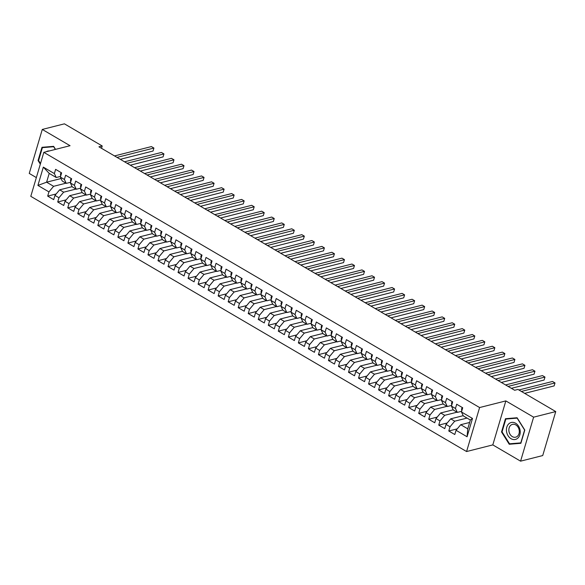 <?xml version="1.0" encoding="UTF-8"?>
<svg xmlns="http://www.w3.org/2000/svg" width="585" height="585" viewBox="0 0 585 585"><rect width="100%" height="100%" fill="white"/><g stroke="black" fill="none" stroke-linecap="round" stroke-linejoin="round"><path stroke-width="0.88" d="M520.584 461.163L533.615 417.171L505.842 400.908L492.811 444.9L520.584 461.163L542.719 455.561L555.75 411.569L517.944 389.434L514.668 390.261L98.938 146.806L102.214 145.972L64.416 123.837L42.281 129.439L29.25 173.431L36.343 177.584M492.811 444.9L466.574 451.54L30.793 196.333L43.824 152.341L479.605 407.548L466.574 451.54M61.059 178.535L46.603 182.191L37.908 185.43L48.935 191.887L47.685 196.114L53.703 199.631L54.953 195.412L58.961 197.759L57.71 201.986L63.728 205.503L64.979 201.284L68.993 203.631L67.743 207.858L73.754 211.382L75.004 207.156L79.019 209.51L77.768 213.73L83.787 217.254L85.037 213.028L89.044 215.382L87.794 219.602L93.812 223.126L95.062 218.9L99.07 221.254L97.819 225.474L103.837 228.998L105.088 224.772L109.102 227.126L107.852 231.346L113.863 234.87L115.113 230.644L119.128 232.998L117.877 237.217L123.896 240.742L125.146 236.515L129.153 238.87L127.903 243.089L133.921 246.614L135.172 242.387L139.179 244.742L137.928 248.961L143.947 252.486L145.197 248.259L149.212 250.614L147.961 254.833L153.972 258.358L155.222 254.139L159.237 256.486L157.987 260.705L164.005 264.23L165.255 260.011L169.262 262.358L168.012 266.577L174.03 270.102L175.281 265.882L179.288 268.23L178.037 272.449L184.056 275.974L185.306 271.754L189.321 274.102L188.07 278.321L194.081 281.846L195.332 277.626L199.346 279.974L198.096 284.193L204.114 287.718L205.364 283.498L209.371 285.846L208.121 290.065L214.139 293.59L215.39 289.37L219.397 291.718L218.146 295.937L224.165 299.461L225.415 295.242L229.43 297.589L228.179 301.809L234.19 305.333L235.441 301.114L239.455 303.461L238.205 307.681L244.223 311.205L245.473 306.986L249.481 309.333L248.23 313.553L254.248 317.077L255.499 312.858L259.506 315.205L258.256 319.425L264.274 322.949L265.524 318.73L269.539 321.077L268.288 325.297L274.299 328.821L275.55 324.602L279.564 326.949L278.314 331.168L284.332 334.693L285.582 330.474L289.59 332.821L288.339 337.04L294.357 340.565L295.608 336.346L299.615 338.693L298.365 342.912L304.383 346.437L305.633 342.218L309.648 344.565L308.397 348.784L314.408 352.309L315.659 348.09L319.673 350.437L318.423 354.656L324.441 358.181L325.691 353.962L329.699 356.309L328.448 360.528L334.466 364.053L335.717 359.833L339.724 362.181L338.474 366.4L344.492 369.925L345.742 365.705L349.757 368.053L348.506 372.272L354.517 375.797L355.768 371.577L359.782 373.925L358.532 378.144L364.55 381.669L365.8 377.449L369.808 379.797L368.557 384.016L374.575 387.541L375.826 383.321L379.833 385.669L378.583 389.895L384.601 393.412L385.851 389.193L389.866 391.541L388.615 395.767L394.626 399.284L395.877 395.065L399.891 397.412L398.641 401.639L404.659 405.156L405.902 400.937L409.917 403.284L408.666 407.511L414.685 411.028L415.935 406.809L419.942 409.156L418.692 413.383L424.71 416.9L425.96 412.681L429.968 415.028L428.725 419.255L434.735 422.772L435.986 418.553L440 420.9L438.75 425.127L444.768 428.644L446.011 424.425L450.026 426.772L448.775 430.999L454.794 434.523L456.044 430.297L460.731 424.71L467.751 428.827L470.355 420.023L463.335 415.913L461.463 411.986L472.497 418.45L467.071 436.761L456.044 430.297M37.908 185.43L43.327 167.12L54.361 173.577L56.233 177.504L60.584 176.407M461.463 411.986L462.713 407.767L456.702 404.242L455.452 408.469L451.437 406.114L452.688 401.895L446.669 398.37L445.419 402.597L441.412 400.242L442.662 396.023L436.644 392.498L435.394 396.718L431.386 394.37L432.637 390.151L426.619 386.627L425.368 390.846L421.354 388.498L422.604 384.279L416.593 380.755L415.343 384.974L411.328 382.627L412.579 378.407L406.56 374.883L405.31 379.102L401.303 376.755L402.553 372.535L396.535 369.011L395.284 373.23L391.277 370.883L392.528 366.663L386.509 363.139L385.259 367.358L381.244 365.011L382.495 360.791L376.484 357.267L375.234 361.486L371.219 359.139L372.469 354.919L366.451 351.395L365.201 355.614L361.194 353.267L362.444 349.048L356.426 345.523L355.175 349.742L351.168 347.395L352.419 343.176L346.4 339.651L345.15 343.87L341.135 341.523L342.386 337.304L336.375 333.779L335.125 337.998L331.11 335.651L332.36 331.432L326.342 327.907L325.092 332.126L321.085 329.779L322.335 325.56L316.317 322.035L315.066 326.255L311.059 323.907L312.31 319.688L306.291 316.163L305.041 320.383L301.026 318.035L302.277 313.816L296.266 310.291L295.015 314.511L291.001 312.163L292.251 307.944L286.233 304.419L284.983 308.639L280.976 306.291L282.226 302.072L276.208 298.547L274.957 302.767L270.95 300.419L272.2 296.2L266.182 292.675L264.932 296.895L260.917 294.548L262.168 290.328L256.157 286.804L254.906 291.023L250.892 288.676L252.142 284.456L246.124 280.932L244.874 285.151L240.866 282.804L242.117 278.584L236.099 275.06L234.848 279.279L230.841 276.932L232.091 272.712L226.073 269.188L224.823 273.407L220.808 271.06L222.059 266.84L216.048 263.316L214.797 267.535L210.783 265.188L212.033 260.961L206.015 257.444L204.765 261.663L200.757 259.316L202.008 255.089L195.99 251.572L194.739 255.791L190.732 253.444L191.982 249.217L185.964 245.7L184.714 249.919L180.699 247.572L181.95 243.345L175.939 239.828L174.688 244.047L170.674 241.7L171.924 237.473L165.906 233.956L164.656 238.175L160.648 235.828L161.899 231.602L155.881 228.084L154.63 232.303L150.623 229.956L151.873 225.73L145.855 222.212L144.605 226.432L140.59 224.084L141.841 219.858L135.83 216.333L134.579 220.56L130.565 218.205L131.815 213.986L125.797 210.461L124.546 214.688L120.539 212.333L121.79 208.114L115.771 204.589L114.521 208.816L110.514 206.461L111.764 202.242L105.746 198.717L104.496 202.944L100.488 200.589L101.731 196.37L95.721 192.845L94.47 197.072L90.456 194.717L91.706 190.498L85.688 186.973L84.445 191.2L80.43 188.845L81.681 184.626L75.662 181.101L74.412 185.328L70.405 182.973L71.655 178.754L65.637 175.229L64.387 179.456L60.379 177.101L61.622 172.882L55.612 169.357L54.361 173.577M467.027 418.078L454.713 421.193L450.706 418.838L463.218 415.672M450.026 426.772L454.713 421.193M446.011 424.425L450.706 418.838M472.497 418.45L470.355 420.023M456.995 412.206L444.688 415.321L440.673 412.966L453.192 409.8M440 420.9L444.688 415.321M435.986 418.553L440.673 412.966M455.452 408.469L457.316 412.388L461.675 411.292M457.316 412.388L453.309 410.041L451.437 406.114M446.969 406.334L434.662 409.449L430.648 407.094L443.167 403.928M429.968 415.028L434.662 409.449M425.96 412.681L430.648 407.094M445.419 402.597L447.291 406.516L451.649 405.42M447.291 406.516L443.284 404.169L441.412 400.242M436.944 400.462L424.63 403.577L420.622 401.222L433.141 398.056M419.942 409.156L424.63 403.577M415.935 406.809L420.622 401.222M435.394 396.718L437.266 400.645L441.616 399.548M437.266 400.645L433.251 398.297L431.386 394.37M426.918 394.582L414.604 397.705L410.597 395.35L423.109 392.184M409.917 403.284L414.604 397.705M405.902 400.937L410.597 395.35M425.368 390.846L427.24 394.773L431.591 393.676M427.24 394.773L423.226 392.425L421.354 388.498M416.886 388.711L404.579 391.826L400.564 389.478L413.083 386.312M399.891 397.412L404.579 391.826M395.877 395.065L400.564 389.478M415.343 384.974L417.207 388.901L421.566 387.804M417.207 388.901L413.2 386.553L411.328 382.627M406.86 382.839L394.553 385.954L390.539 383.606L403.058 380.44M389.866 391.541L394.553 385.954M385.851 389.193L390.539 383.606M405.31 379.102L407.182 383.029L411.54 381.932M407.182 383.029L403.175 380.681L401.303 376.755M396.835 376.967L384.521 380.082L380.513 377.734L393.032 374.568M379.833 385.669L384.521 380.082M375.826 383.321L380.513 377.734M395.284 373.23L397.156 377.157L401.507 376.06M397.156 377.157L393.142 374.809L391.277 370.883M386.809 371.095L374.495 374.21L370.488 371.863L382.999 368.696M369.808 379.797L374.495 374.21M365.8 377.449L370.488 371.863M385.259 367.358L387.131 371.285L391.482 370.188M387.131 371.285L383.116 368.938L381.244 365.011M376.777 365.223L364.47 368.338L360.455 365.991L372.974 362.824M359.782 373.925L364.47 368.338M355.768 371.577L360.455 365.991M375.234 361.486L377.098 365.413L381.457 364.316M377.098 365.413L373.091 363.066L371.219 359.139M366.751 359.351L354.444 362.466L350.43 360.119L362.949 356.952M349.757 368.053L354.444 362.466M345.742 365.705L350.43 360.119M365.201 355.614L367.073 359.541L371.431 358.444M367.073 359.541L363.066 357.194L361.194 353.267M356.726 353.479L344.411 356.594L340.404 354.247L352.923 351.08M339.724 362.181L344.411 356.594M335.717 359.833L340.404 354.247M355.175 349.742L357.047 353.669L361.398 352.572M357.047 353.669L353.033 351.322L351.168 347.395M346.7 347.607L334.386 350.722L330.379 348.375L342.89 345.208M329.699 356.309L334.386 350.722M325.691 353.962L330.379 348.375M345.15 343.87L347.022 347.797L351.373 346.693M347.022 347.797L343.007 345.45L341.135 341.523M336.667 341.735L324.361 344.85L320.346 342.503L332.865 339.337M319.673 350.437L324.361 344.85M315.659 348.09L320.346 342.503M335.125 337.998L336.989 341.925L341.347 340.821M336.989 341.925L332.982 339.578L331.11 335.651M326.642 335.863L314.335 338.978L310.321 336.631L322.84 333.465M309.648 344.565L314.335 338.978M305.633 342.218L310.321 336.631M325.092 332.126L326.964 336.053L331.322 334.949M326.964 336.053L322.957 333.706L321.085 329.779M316.617 329.991L304.302 333.106L300.295 330.759L312.814 327.593M299.615 338.693L304.302 333.106M295.608 336.346L300.295 330.759M315.066 326.255L316.938 330.181L321.289 329.077M316.938 330.181L312.924 327.834L311.059 323.907M306.591 324.119L294.277 327.234L290.27 324.887L302.781 321.721M289.59 332.821L294.277 327.234M285.582 330.474L290.27 324.887M305.041 320.383L306.913 324.309L311.264 323.205M306.913 324.309L302.898 321.962L301.026 318.035M296.558 318.247L284.252 321.362L280.237 319.015L292.756 315.849M279.564 326.949L284.252 321.362M275.55 324.602L280.237 319.015M295.015 314.511L296.88 318.437L301.238 317.333M296.88 318.437L292.873 316.09L291.001 312.163M286.533 312.375L274.226 315.49L270.211 313.143L282.73 309.977M269.539 321.077L274.226 315.49M265.524 318.73L270.211 313.143M284.983 308.639L286.855 312.565L291.213 311.461M286.855 312.565L282.847 310.218L280.976 306.291M276.508 306.503L264.193 309.619L260.186 307.271L272.705 304.105M259.506 315.205L264.193 309.619M255.499 312.858L260.186 307.271M274.957 302.767L276.829 306.694L281.18 305.589M276.829 306.694L272.815 304.346L270.95 300.419M266.482 300.631L254.168 303.747L250.161 301.399L262.672 298.233M249.481 309.333L254.168 303.747M245.473 306.986L250.161 301.399M264.932 296.895L266.804 300.822L271.155 299.717M266.804 300.822L262.789 298.474L260.917 294.548M256.449 294.76L244.142 297.875L240.128 295.527L252.647 292.361M239.455 303.461L244.142 297.875M235.441 301.114L240.128 295.527M254.906 291.023L256.771 294.95L261.129 293.845M256.771 294.95L252.764 292.602L250.892 288.676M246.424 288.888L234.117 292.003L230.102 289.655L242.621 286.489M229.43 297.589L234.117 292.003M225.415 295.242L230.102 289.655M244.874 285.151L246.746 289.078L251.104 287.974M246.746 289.078L242.738 286.73L240.866 282.804M236.398 283.016L224.084 286.131L220.077 283.783L232.596 280.617M219.397 291.718L224.084 286.131M215.39 289.37L220.077 283.783M234.848 279.279L236.72 283.206L241.071 282.102M236.72 283.206L232.706 280.858L230.841 276.932M226.373 277.144L214.059 280.259L210.052 277.912L222.563 274.745M209.371 285.846L214.059 280.259M205.364 283.498L210.052 277.912M224.823 273.407L226.695 277.334L231.046 276.23M226.695 277.334L222.68 274.987L220.808 271.06M216.34 271.272L204.033 274.387L200.019 272.04L212.538 268.873M199.346 279.974L204.033 274.387M195.332 277.626L200.019 272.04M214.797 267.535L216.669 271.462L221.02 270.358M216.669 271.462L212.655 269.115L210.783 265.188M206.315 265.4L194.008 268.515L189.993 266.168L202.512 262.994M189.321 274.102L194.008 268.515M185.306 271.754L189.993 266.168M204.765 261.663L206.637 265.59L210.995 264.486M206.637 265.59L202.629 263.243L200.757 259.316M196.289 259.528L183.975 262.643L179.968 260.296L192.487 257.122M179.288 268.23L183.975 262.643M175.281 265.882L179.968 260.296M194.739 255.791L196.611 259.718L200.962 258.614M196.611 259.718L192.604 257.371L190.732 253.444M186.264 253.656L173.95 256.771L169.942 254.424L182.454 251.25M169.262 262.358L173.95 256.771M165.255 260.011L169.942 254.424M184.714 249.919L186.586 253.846L190.937 252.742M186.586 253.846L182.571 251.499L180.699 247.572M176.231 247.784L163.924 250.899L159.91 248.552L172.429 245.378M159.237 256.486L163.924 250.899M155.222 254.139L159.91 248.552M174.688 244.047L176.56 247.974L180.911 246.87M176.56 247.974L172.546 245.62L170.674 241.7M166.206 241.912L153.899 245.027L149.884 242.68L162.403 239.506M149.212 250.614L153.899 245.027M145.197 248.259L149.884 242.68M164.656 238.175L166.528 242.102L170.886 240.998M166.528 242.102L162.52 239.748L160.648 235.828M156.18 236.04L143.866 239.155L139.859 236.808L152.378 233.634M139.179 244.742L143.866 239.155M135.172 242.387L139.859 236.808M154.63 232.303L156.502 236.23L160.853 235.126M156.502 236.23L152.495 233.876L150.623 229.956M146.155 230.168L133.841 233.283L129.833 230.936L142.352 227.762M129.153 238.87L133.841 233.283M125.146 236.515L129.833 230.936M144.605 226.432L146.477 230.358L150.828 229.254M146.477 230.358L142.462 228.004L140.59 224.084M136.122 224.296L123.815 227.411L119.801 225.064L132.32 221.89M119.128 232.998L123.815 227.411M115.113 230.644L119.801 225.064M134.579 220.56L136.451 224.486L140.802 223.382M136.451 224.486L132.437 222.132L130.565 218.205M126.097 218.424L113.79 221.539L109.775 219.192L122.294 216.019M109.102 227.126L113.79 221.539M105.088 224.772L109.775 219.192M124.546 214.688L126.418 218.614L130.777 217.51M126.418 218.614L122.411 216.26L120.539 212.333M116.071 212.552L103.757 215.668L99.75 213.313L112.269 210.147M99.07 221.254L103.757 215.668M95.062 218.9L99.75 213.313M114.521 208.816L116.393 212.743L120.744 211.638M116.393 212.743L112.386 210.388L110.514 206.461M106.046 206.68L93.732 209.796L89.724 207.441L102.243 204.275M89.044 215.382L93.732 209.796M85.037 213.028L89.724 207.441M104.496 202.944L106.368 206.871L110.719 205.766M106.368 206.871L102.353 204.516L100.488 200.589M96.013 200.809L83.706 203.924L79.692 201.569L92.211 198.403M79.019 209.51L83.706 203.924M75.004 207.156L79.692 201.569M94.47 197.072L96.342 200.991L100.693 199.894M96.342 200.991L92.328 198.644L90.456 194.717M85.988 194.937L73.681 198.052L69.666 195.697L82.185 192.531M68.993 203.631L73.681 198.052M64.979 201.284L69.666 195.697M84.445 191.2L86.309 195.119L90.668 194.023M86.309 195.119L82.302 192.772L80.43 188.845M75.962 189.065L63.648 192.18L59.641 189.825L72.16 186.659M58.961 197.759L63.648 192.18M54.953 195.412L59.641 189.825M74.412 185.328L76.284 189.248L80.635 188.151M76.284 189.248L72.277 186.9L70.405 182.973M65.937 183.193L53.623 186.308L46.603 182.191L49.213 173.394L56.233 177.504M48.935 191.887L53.623 186.308M64.387 179.456L66.259 183.376L70.609 182.279M66.259 183.376L62.244 181.028L60.379 177.101M533.615 417.171L555.75 411.569M43.824 152.341L70.054 145.702L42.281 129.439M505.842 400.908L479.605 407.548M101.527 148.319L102.214 145.972M469.631 422.458L460.731 424.71M43.327 167.12L49.213 173.394M467.751 428.827L467.071 436.761M55.531 149.38L53.63 146.345L41.988 147.303L38.062 160.553L40.328 164.151M505.447 418.714L501.528 431.964L509.235 444.256L520.877 443.298L524.803 430.048L517.089 417.756L505.447 418.714M47.685 196.114L56.167 193.964M57.71 201.986L66.193 199.836M67.743 207.858L76.225 205.708M77.768 213.73L86.251 211.58M87.794 219.602L96.276 217.452M97.819 225.474L106.302 223.324M107.852 231.346L116.335 229.196M117.877 237.217L126.36 235.068M127.903 243.089L136.385 240.94M137.928 248.961L146.411 246.811M147.961 254.833L156.444 252.683M157.987 260.705L166.469 258.555M168.012 266.577L176.494 264.427M178.037 272.449L186.52 270.299M188.07 278.321L196.553 276.171M198.096 284.193L206.578 282.043M208.121 290.065L216.604 287.915M218.146 295.937L226.629 293.794M228.179 301.809L236.662 299.666M238.205 307.681L246.687 305.538M248.23 313.553L256.713 311.41M258.256 319.425L266.738 317.282M268.288 325.297L276.771 323.154M278.314 331.168L286.796 329.026M288.339 337.04L296.822 334.898M298.365 342.912L306.847 340.77M308.397 348.784L316.88 346.642M318.423 354.656L326.905 352.514M328.448 360.528L336.931 358.386M338.474 366.4L346.956 364.258M348.506 372.272L356.989 370.13M358.532 378.144L367.014 376.001M368.557 384.016L377.04 381.873M378.583 389.895L387.065 387.745M388.615 395.767L397.098 393.617M398.641 401.639L407.123 399.489M408.666 407.511L417.149 405.361M418.692 413.383L427.174 411.233M428.725 419.255L437.207 417.105M438.75 425.127L447.233 422.977M448.775 430.999L457.258 428.849M38.61 160.414L38.062 160.553M502.069 431.825L501.528 431.964M511.758 443.62L509.235 444.256M61.396 172.743L60.672 173.504A3.554 1.777 120.4 0 0 60.789 175.712M120.298 159.31L153.036 151.025L153.913 148.056L117.022 157.394M153.036 151.025L153.913 148.056L151.405 146.586L114.514 155.924M71.421 178.622L70.697 179.376A3.554 1.777 120.4 0 0 70.814 181.584M130.323 165.182L163.061 156.897L163.939 153.928L127.047 163.266M163.061 156.897L163.939 153.928L161.438 152.458L124.539 161.796M81.447 184.494L80.73 185.248A3.554 1.777 120.4 0 0 80.84 187.456M140.349 171.054L173.087 162.769L173.972 159.8L137.073 169.138M173.087 162.769L173.972 159.8L171.463 158.33L134.565 167.668M49.352 150.945A8.724 6.779 -104.2 0 0 46.23 151.734M40.511 163.537L38.588 160.48L42.391 147.647L53.666 146.718L55.363 149.424M44.584 147.091L42.391 147.647M520.116 430.406A8.724 6.779 -104.2 0 0 512.05 422.363A8.724 6.779 -104.2 0 0 506.537 431.525A8.724 6.779 -104.2 0 0 514.603 439.569A8.724 6.779 -104.2 0 0 520.116 430.406M519.217 430.355A6.603 5.126 -104.2 0 0 512.453 424.374A6.603 5.126 -104.2 0 0 508.935 431.196A6.603 5.126 -104.2 0 0 515.692 437.178A6.603 5.126 -104.2 0 0 519.217 430.355M509.528 443.803L502.047 431.891L505.849 419.057L517.133 418.129L524.606 430.034L520.804 442.874L509.528 443.803M508.043 418.502L505.849 419.057M91.472 190.366L90.755 191.119A3.554 1.777 120.4 0 0 90.872 193.328M150.382 176.926L183.112 168.641L183.997 165.672L147.098 175.01M183.112 168.641L183.997 165.672L181.489 164.202L144.597 173.54M101.505 196.238L100.781 196.991A3.554 1.777 120.4 0 0 100.898 199.2M160.407 182.798L193.145 174.513L194.023 171.544L157.131 180.882M193.145 174.513L194.023 171.544L191.514 170.074L154.623 179.412M111.53 202.11L110.806 202.863A3.554 1.777 120.4 0 0 110.923 205.072M170.432 188.67L203.17 180.385L204.048 177.416L167.156 186.754M203.17 180.385L204.048 177.416L201.547 175.946L164.648 185.284M121.556 207.982L120.839 208.735A3.554 1.777 120.4 0 0 120.949 210.944M180.458 194.542L213.196 186.257L214.081 183.288L177.182 192.626M213.196 186.257L214.081 183.288L211.573 181.818L174.674 191.156M131.581 213.854L130.864 214.607A3.554 1.777 120.4 0 0 130.981 216.816M190.491 200.414L223.221 192.129L224.106 189.16L187.207 198.498M223.221 192.129L224.106 189.16L221.598 187.69L184.706 197.028M141.614 219.726L140.89 220.479A3.554 1.777 120.4 0 0 141.007 222.688M200.516 206.286L233.254 198.001L234.132 195.032L197.24 204.37M233.254 198.001L234.132 195.032L231.623 193.562L194.732 202.9M151.639 225.598L150.915 226.351A3.554 1.777 120.4 0 0 151.032 228.559M210.541 212.165L243.28 203.88L244.157 200.904L207.265 210.242M243.28 203.88L244.157 200.904L241.656 199.434L204.757 208.772M161.665 231.47L160.948 232.223A3.554 1.777 120.4 0 0 161.058 234.431M220.567 218.037L253.305 209.752L254.19 206.776L217.291 216.114M253.305 209.752L254.19 206.776L251.682 205.306L214.783 214.644M171.69 237.342L170.974 238.095A3.554 1.777 120.4 0 0 171.091 240.303M230.6 223.909L263.33 215.624L264.215 212.648L227.316 221.986M263.33 215.624L264.215 212.648L261.707 211.178L224.815 220.516M181.723 243.214L180.999 243.967A3.554 1.777 120.4 0 0 181.116 246.175M240.625 229.781L273.363 221.496L274.241 218.519L237.349 227.858M273.363 221.496L274.241 218.519L271.733 217.05L234.841 226.388M191.748 249.086L191.024 249.839A3.554 1.777 120.4 0 0 191.141 252.047M250.651 235.653L283.389 227.368L284.266 224.391L247.375 233.729M283.389 227.368L284.266 224.391L281.765 222.922L244.866 232.26M201.774 254.958L201.057 255.711A3.554 1.777 120.4 0 0 201.167 257.919M260.676 241.525L293.414 233.239L294.299 230.263L257.4 239.601M293.414 233.239L294.299 230.263L291.791 228.793L254.892 238.132M211.799 260.83L211.083 261.583A3.554 1.777 120.4 0 0 211.2 263.791M270.709 247.396L303.439 239.111L304.324 236.135L267.425 245.473M303.439 239.111L304.324 236.135L301.816 234.665L264.925 244.004M221.832 266.702L221.108 267.455A3.554 1.777 120.4 0 0 221.225 269.663M280.734 253.268L313.472 244.983L314.35 242.007L277.458 251.345M313.472 244.983L314.35 242.007L311.842 240.537L274.95 249.875M231.857 272.573L231.133 273.327A3.554 1.777 120.4 0 0 231.25 275.535M290.76 259.14L323.498 250.855L324.375 247.879L287.484 257.217M323.498 250.855L324.375 247.879L321.874 246.409L284.975 255.747M241.883 278.445L241.166 279.199A3.554 1.777 120.4 0 0 241.276 281.407M300.785 265.012L333.523 256.727L334.408 253.751L297.509 263.089M333.523 256.727L334.408 253.751L331.9 252.289L295.001 261.619M251.908 284.317L251.192 285.07A3.554 1.777 120.4 0 0 251.309 287.279M310.818 270.884L343.549 262.599L344.433 259.623L307.534 268.961M343.549 262.599L344.433 259.623L341.925 258.161L305.026 267.491M261.941 290.189L261.217 290.942A3.554 1.777 120.4 0 0 261.334 293.158M320.843 276.756L353.581 268.471L354.459 265.495L317.567 274.833M353.581 268.471L354.459 265.495L351.951 264.032L315.059 273.363M271.966 296.061L271.243 296.814A3.554 1.777 120.4 0 0 271.36 299.03M330.869 282.628L363.607 274.343L364.484 271.367L327.593 280.705M363.607 274.343L364.484 271.367L361.983 269.904L325.084 279.242M281.992 301.933L281.275 302.686A3.554 1.777 120.4 0 0 281.385 304.902M340.894 288.5L373.632 280.215L374.517 277.239L337.618 286.577M373.632 280.215L374.517 277.239L372.009 275.776L335.11 285.114M292.017 307.805L291.301 308.558A3.554 1.777 120.4 0 0 291.418 310.774M350.927 294.372L383.658 286.087L384.542 283.111L347.644 292.449M383.658 286.087L384.542 283.111L382.034 281.648L345.135 290.986M302.05 313.677L301.326 314.438A3.554 1.777 120.4 0 0 301.443 316.646M360.952 300.244L393.69 291.959L394.568 288.983L357.676 298.321M393.69 291.959L394.568 288.983L392.06 287.52L355.168 296.858M312.076 319.549L311.352 320.309A3.554 1.777 120.4 0 0 311.469 322.518M370.978 306.116L403.716 297.831L404.593 294.855L367.702 304.193M403.716 297.831L404.593 294.855L402.092 293.392L365.194 302.73M322.101 325.421L321.384 326.181A3.554 1.777 120.4 0 0 321.494 328.39M381.003 311.988L413.741 303.703L414.626 300.727L377.727 310.065M413.741 303.703L414.626 300.727L412.118 299.264L375.219 308.602M332.126 331.293L331.41 332.053A3.554 1.777 120.4 0 0 331.527 334.262M391.036 317.86L423.767 309.575L424.651 306.606L387.753 315.937M423.767 309.575L424.651 306.606L422.143 305.136L385.244 314.474M342.159 337.165L341.435 337.925A3.554 1.777 120.4 0 0 341.552 340.134M401.061 323.732L433.799 315.447L434.677 312.478L397.785 321.808M433.799 315.447L434.677 312.478L432.169 311.008L395.277 320.346M352.185 343.037L351.461 343.797A3.554 1.777 120.4 0 0 351.578 346.006M411.087 329.604L443.825 321.319L444.702 318.35L407.811 327.68M443.825 321.319L444.702 318.35L442.202 316.88L405.303 326.218M362.21 348.909L361.493 349.669A3.554 1.777 120.4 0 0 361.603 351.877M421.112 335.476L453.85 327.19L454.735 324.222L417.836 333.56M453.85 327.19L454.735 324.222L452.227 322.752L415.328 332.09M372.236 354.781L371.519 355.541A3.554 1.777 120.4 0 0 371.636 357.749M431.145 341.347L463.876 333.062L464.761 330.094L427.862 339.432M463.876 333.062L464.761 330.094L462.252 328.624L425.353 337.962M382.268 360.652L381.544 361.413A3.554 1.777 120.4 0 0 381.661 363.621M441.17 347.219L473.909 338.934L474.786 335.965L437.894 345.304M473.909 338.934L474.786 335.965L472.278 334.496L435.386 343.834M392.294 366.524L391.57 367.285A3.554 1.777 120.4 0 0 391.687 369.493M451.196 353.091L483.934 344.806L484.811 341.837L447.92 351.175M483.934 344.806L484.811 341.837L482.311 340.368L445.412 349.706M402.319 372.396L401.603 373.157A3.554 1.777 120.4 0 0 401.712 375.365M461.221 358.963L493.959 350.678L494.844 347.709L457.945 357.047M493.959 350.678L494.844 347.709L492.336 346.24L455.437 355.578M412.345 378.268L411.628 379.029A3.554 1.777 120.4 0 0 411.745 381.237M471.254 364.835L503.985 356.55L504.87 353.581L467.971 362.919M503.985 356.55L504.87 353.581L502.361 352.111L465.463 361.45M422.377 384.14L421.653 384.901A3.554 1.777 120.4 0 0 421.77 387.109M481.279 370.707L514.018 362.422L514.895 359.453L478.003 368.791M514.018 362.422L514.895 359.453L512.387 357.983L475.495 367.321M432.403 390.012L431.679 390.773A3.554 1.777 120.4 0 0 431.796 392.981M491.305 376.579L524.043 368.294L524.92 365.325L488.029 374.663M524.043 368.294L524.92 365.325L522.42 363.855L485.521 373.193M442.428 395.891L441.712 396.645A3.554 1.777 120.4 0 0 441.821 398.853M501.33 382.451L534.068 374.166L534.953 371.197L498.054 380.535M534.068 374.166L534.953 371.197L532.445 369.727L495.546 379.065M452.454 401.763L451.737 402.517A3.554 1.777 120.4 0 0 451.854 404.725M511.363 388.323L544.094 380.038L544.979 377.069L508.08 386.407M544.094 380.038L544.979 377.069L542.471 375.599L505.572 384.937M462.486 407.635L461.762 408.388A3.554 1.777 120.4 0 0 461.879 410.597M524.665 393.369L554.127 385.91L555.004 382.941L521.389 391.445M554.127 385.91L555.004 382.941L552.496 381.471L518.88 389.983M61.345 173.825L60.716 173.46M71.37 179.697L70.741 179.332M81.403 185.569L80.774 185.204M91.428 191.441L90.799 191.076M101.454 197.313L100.825 196.948M111.479 203.185L110.85 202.82M121.512 209.057L120.883 208.691M131.537 214.929L130.908 214.563M141.563 220.801L140.934 220.435M151.588 226.673L150.959 226.307M161.621 232.552L160.992 232.179M171.646 238.424L171.017 238.051M181.672 244.296L181.043 243.923M191.697 250.168L191.068 249.795M201.73 256.04L201.094 255.667M211.755 261.912L211.126 261.539M221.781 267.784L221.152 267.411M231.806 273.656L231.177 273.283M241.839 279.528L241.203 279.155M251.864 285.4L251.236 285.027M261.89 291.272L261.261 290.899M271.915 297.143L271.286 296.77M281.948 303.015L281.312 302.642M291.973 308.887L291.345 308.514M301.999 314.759L301.37 314.386M312.024 320.631L311.395 320.258M322.057 326.503L321.421 326.13M332.083 332.375L331.454 332.002M342.108 338.247L341.479 337.874M352.133 344.119L351.505 343.753M362.166 349.991L361.53 349.625M372.192 355.863L371.563 355.497M382.217 361.735L381.588 361.369M392.242 367.607L391.614 367.241M402.275 373.479L401.639 373.113M412.301 379.351L411.672 378.985M422.326 385.222L421.697 384.857M432.352 391.094L431.723 390.729M442.384 396.966L441.748 396.601M452.41 402.838L451.781 402.473M462.435 408.71L461.806 408.345"/></g></svg>
